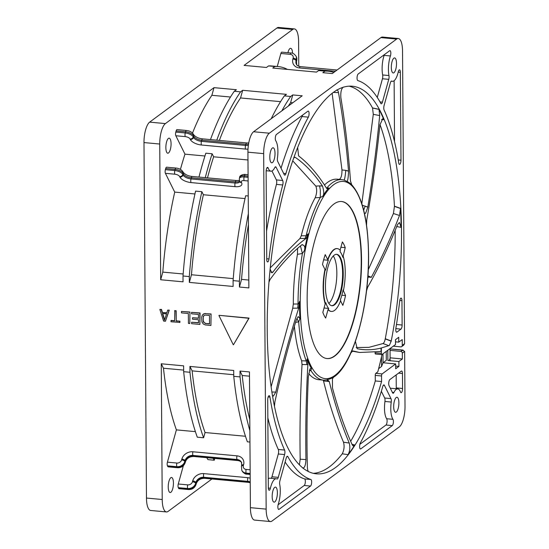 <?xml version="1.0" encoding="UTF-8"?>
<svg xmlns="http://www.w3.org/2000/svg" width="549" height="549" viewBox="0 0 549 549"><rect width="100%" height="100%" fill="white"/><g stroke="black" fill="none" stroke-linecap="round" stroke-linejoin="round"><path stroke-width="0.82" d="M313.301 473.32A194.634 64.967 95.3 0 0 342.267 453.81C344.154 449.94 344.566 446.076 343.502 442.213C335.933 424.418 329.276 404.009 323.519 380.972L323.203 380.107M342.267 453.81L348.032 454.641C349.898 451.271 350.31 447.401 349.26 443.05L343.502 442.213M375.674 353.961A1.674 0.563 -84.7 0 1 375.509 354.016A1.674 0.563 -84.7 0 1 375.084 352.774L375.084 352.63M382.015 354.517A194.634 64.967 -84.7 0 1 377.787 371.893L375.811 373.354L382.111 373.938L395.651 363.925L395.685 368.77L398.924 366.375L398.89 361.53L387.862 360.508A1.674 0.453 -0.4 0 0 390.016 360.226L390.113 358.456A1.674 0.453 -0.4 0 1 390.01 358.614L390.016 360.226M350.674 441.3A194.634 64.967 95.3 0 0 375.283 380.951L375.241 375.399A1.674 0.563 -84.7 0 1 375.811 373.354M271.131 386.716L292.72 308.222L293.324 304.029A100.673 33.606 -84.7 0 1 297.448 254.331L297.579 248.409M299.418 464.818L300.179 459.204C299.644 428.323 300.262 396.749 302.032 364.488L301.634 360.782A100.673 33.606 -84.7 0 1 294.374 326.298M302.032 364.488L306.918 364.618L306.246 360.933C306.706 361.029 306.994 360.357 307.104 358.922A100 33.379 95.3 0 0 311.441 368.612L310.933 370.596A100.673 33.606 -84.7 0 0 323.505 380.134L318.777 379.695A100.673 33.606 -84.7 0 1 308.696 373.594M356.164 347.551L368.955 347.339L382.982 343.557C383.936 343.063 384.684 341.512 385.24 338.911L385.274 338.726A194.634 64.967 95.3 0 0 395.17 230.395M368.276 269.758L393.434 213.513L394.443 206.191A194.634 64.967 95.3 0 0 379.99 124.548M361.839 203.658L373.286 114.322L372.545 107.933A194.634 64.967 95.3 0 0 349.095 86.166M338.905 179.468C340.984 178.789 342.013 175.618 341.979 169.957L332.131 93.282M324.466 184.992A100.673 33.606 -84.7 0 1 337.312 179.207L342.041 179.647A100.673 33.606 -84.7 0 0 326.628 188.204L326.497 188.197M270.259 267.83L299.939 238.486L301.264 235.782A100.673 33.606 -84.7 0 1 315.16 197.798C316.931 193.406 317.15 189.515 315.819 186.125L292.706 160.809M328.865 303.467A25.501 8.516 95.3 0 0 336.523 280.237A25.501 8.516 95.3 0 0 333.257 255.992M323.519 380.972L329.263 381.486L327.259 379.544L326.854 379.949L327.259 379.544A100 33.379 95.3 0 0 333.483 377.149L332.419 378.837L332.488 388.026C338.191 409.307 344.793 428.295 352.307 444.999L353.268 446.014L354.688 445.081A194.634 64.967 -84.7 0 1 348.032 454.641M352.053 444.422L354.688 445.081A194.634 64.967 -84.7 0 0 354.743 444.992L351.991 444.285M375.283 380.951L381.582 381.534A194.634 64.967 -84.7 0 1 316.423 473.835A194.634 64.967 -84.7 0 1 269.655 274.054A194.634 64.967 -84.7 0 1 352.266 86.227A194.634 64.967 -84.7 0 1 391.245 341.025L385.274 338.726M396.742 226.565L401.12 227.361A194.634 64.967 -84.7 0 0 400.516 208.496A194.634 64.967 -84.7 0 0 400.509 208.346L394.443 206.191M381.548 119.407L383.888 119.723A194.634 64.967 -84.7 0 0 379.016 109.381L379.675 115.578C376.689 146.796 372.737 177.313 367.816 207.124L362.326 205.223M372.545 107.933L378.975 109.299A194.634 64.967 -84.7 0 1 379.016 109.381L372.593 108.029M391.245 341.025L389.31 345.493L381.033 348.066L389.31 345.493M381.349 348.093L381.383 353.357A1.674 0.563 -84.7 0 0 381.809 354.599L375.509 354.016M395.493 341.835L398.752 342.137L398.718 337.292L395.479 339.687L395.513 344.532L381.974 354.544A1.674 0.563 -84.7 0 1 381.809 354.599M398.752 342.137L402.225 339.57L402.266 345.39A1.674 1.517 53.5 0 1 400.701 346.858L393.297 346.172M402.266 345.39L404.579 343.674L402.534 50.947A16.779 5.6 -84.7 0 0 398.293 38.519A16.779 5.6 -84.7 0 0 396.639 39.068L269.346 133.201A16.779 5.6 -84.7 0 0 263.671 153.638L266.155 509.122A16.779 5.6 -84.7 0 0 270.396 521.55A16.779 5.6 -84.7 0 0 272.057 521.001L399.343 426.868A16.779 5.6 -84.7 0 0 405.018 406.432L404.634 351.429L402.472 350.097L390.044 348.951M390.051 350.392L400.736 351.381A1.674 1.517 53.5 0 1 402.321 353.144L402.362 358.964L398.89 361.53M381.582 381.534L381.541 375.983A1.674 0.563 -84.7 0 1 382.111 373.938M277.382 492.7A7.549 2.519 95.3 0 0 275.474 487.107A7.549 2.519 95.3 0 0 272.174 496.55A7.549 2.519 95.3 0 0 274.081 502.143A7.549 2.519 95.3 0 0 277.382 492.7M275.015 153.377A7.549 2.519 95.3 0 0 273.107 147.784A7.549 2.519 95.3 0 0 269.806 157.227A7.549 2.519 95.3 0 0 271.714 162.82A7.549 2.519 95.3 0 0 275.015 153.377M396.515 63.519A7.549 2.519 95.3 0 0 394.607 57.926A7.549 2.519 95.3 0 0 391.313 67.369A7.549 2.519 95.3 0 0 393.221 72.962A7.549 2.519 95.3 0 0 396.515 63.519M398.89 402.842A7.549 2.519 95.3 0 0 396.975 397.25A7.549 2.519 95.3 0 0 393.681 406.692A7.549 2.519 95.3 0 0 395.589 412.285A7.549 2.519 95.3 0 0 398.89 402.842M384.094 105.504A3.356 1.119 95.3 0 0 383.772 108.036A3.356 1.119 95.3 0 0 384.101 110.02A201.346 67.211 -84.7 0 1 398.746 162.998A3.356 1.119 95.3 0 0 399.507 164.384A3.356 1.119 95.3 0 0 400.976 160.191L400.358 72.303A3.356 1.119 95.3 0 0 399.514 69.819A3.356 1.119 95.3 0 0 398.279 71.816A15.942 5.318 -84.7 0 1 392.446 81.314A15.942 5.318 -84.7 0 1 391.718 81.087A3.356 1.119 95.3 0 0 391.567 81.046A3.356 1.119 95.3 0 0 390.421 82.707L384.094 105.504M358.181 74.005A3.356 1.119 95.3 0 0 357.042 78.095A3.356 1.119 95.3 0 0 357.811 80.559A201.346 67.211 -84.7 0 1 380.814 103.404A3.356 1.119 95.3 0 0 381.281 103.802A3.356 1.119 95.3 0 0 382.427 102.141L388.754 79.344A3.356 1.119 95.3 0 0 389.076 76.812A3.356 1.119 95.3 0 0 388.96 75.542A15.942 5.318 -84.7 0 1 388.418 69.51A15.942 5.318 -84.7 0 1 390.408 55.964A3.356 1.119 95.3 0 0 390.826 53.109A3.356 1.119 95.3 0 0 389.982 50.625A3.356 1.119 95.3 0 0 389.646 50.734L358.181 74.005M277.712 161.468L284.286 174.719A3.356 1.119 95.3 0 0 284.78 175.172A3.356 1.119 95.3 0 0 285.899 173.601A201.346 67.211 -84.7 0 1 308.353 117.136A3.356 1.119 95.3 0 0 309.08 113.568A3.356 1.119 95.3 0 0 308.229 111.083A3.356 1.119 95.3 0 0 307.9 111.193L276.428 134.464A3.356 1.119 95.3 0 0 275.296 138.547A3.356 1.119 95.3 0 0 275.749 140.757A15.942 5.318 -84.7 0 1 277.904 151.236A15.942 5.318 -84.7 0 1 277.451 158.009A3.356 1.119 95.3 0 0 277.355 159.43A3.356 1.119 95.3 0 0 277.712 161.468M266.739 259.457A3.356 1.119 95.3 0 0 267.589 261.942A3.356 1.119 95.3 0 0 268.983 258.956A201.346 67.211 -84.7 0 1 282.742 184.972A3.356 1.119 95.3 0 0 283.037 182.536A3.356 1.119 95.3 0 0 282.687 180.497L276.106 167.246A3.356 1.119 95.3 0 0 275.612 166.793A3.356 1.119 95.3 0 0 274.802 167.555A15.942 5.318 -84.7 0 1 270.945 171.171A15.942 5.318 -84.7 0 1 268.173 168.035A3.356 1.119 95.3 0 0 267.589 167.376A3.356 1.119 95.3 0 0 266.128 171.576L266.739 259.457M284.924 452.026A3.356 1.119 95.3 0 0 284.595 450.05A201.346 67.211 -84.7 0 1 269.95 397.071A3.356 1.119 95.3 0 0 269.188 395.678A3.356 1.119 95.3 0 0 267.72 399.878L268.331 487.766A3.356 1.119 95.3 0 0 269.182 490.25A3.356 1.119 95.3 0 0 270.41 488.246A15.942 5.318 -84.7 0 1 276.243 478.755A15.942 5.318 -84.7 0 1 276.971 478.975A3.356 1.119 95.3 0 0 277.128 479.023A3.356 1.119 95.3 0 0 278.268 477.362L284.595 454.565A3.356 1.119 95.3 0 0 284.924 452.026M285.123 462.032A201.346 67.211 95.3 0 0 304.585 478.92L310.885 479.503A3.356 1.119 95.3 0 1 311.647 481.974A3.356 1.119 95.3 0 1 310.514 486.064L279.043 509.335A3.356 1.119 95.3 0 1 278.714 509.445A3.356 1.119 95.3 0 1 277.863 506.96A3.356 1.119 95.3 0 1 278.281 504.106A15.942 5.318 -84.7 0 0 280.278 490.559A15.942 5.318 -84.7 0 0 279.729 484.527A3.356 1.119 95.3 0 1 279.613 483.257A3.356 1.119 95.3 0 1 279.935 480.725L286.269 457.928A3.356 1.119 95.3 0 1 287.408 456.26A3.356 1.119 95.3 0 1 287.875 456.658L286.88 456.569M310.885 479.503A201.346 67.211 -84.7 0 1 287.875 456.658M402.465 373.505A3.356 1.119 95.3 0 0 401.614 371.014A3.356 1.119 95.3 0 0 401.285 371.124L389.838 379.592A3.356 1.119 95.3 0 0 388.706 383.676A3.356 1.119 95.3 0 0 389.056 385.714L392.59 392.823A3.356 1.119 95.3 0 0 393.084 393.269A3.356 1.119 95.3 0 0 393.894 392.508A15.942 5.318 -84.7 0 1 397.751 388.898A15.942 5.318 -84.7 0 1 400.516 392.027A3.356 1.119 95.3 0 0 401.099 392.693A3.356 1.119 95.3 0 0 402.568 388.493L402.465 373.505L398.56 373.142M384.403 385.35A3.356 1.119 95.3 0 0 383.909 384.897A3.356 1.119 95.3 0 0 382.79 386.469A201.346 67.211 -84.7 0 1 360.336 442.933A3.356 1.119 95.3 0 0 359.616 446.502A3.356 1.119 95.3 0 0 360.467 448.986A3.356 1.119 95.3 0 0 360.796 448.876L392.267 425.605A3.356 1.119 95.3 0 0 393.4 421.515A3.356 1.119 95.3 0 0 392.947 419.312A15.942 5.318 -84.7 0 1 390.785 408.833A15.942 5.318 -84.7 0 1 391.245 402.06A3.356 1.119 95.3 0 0 391.341 400.633A3.356 1.119 95.3 0 0 390.984 398.601L384.403 385.35L383.339 385.254M395.904 328.055A3.356 1.119 95.3 0 0 395.774 329.723A3.356 1.119 95.3 0 0 396.618 332.207A3.356 1.119 95.3 0 0 396.954 332.097L400.99 329.119A3.356 1.119 95.3 0 0 402.122 325.029L401.95 300.605A3.356 1.119 95.3 0 0 401.106 298.121A3.356 1.119 95.3 0 0 399.706 301.106A201.346 67.211 -84.7 0 1 395.904 328.055M385.24 338.911L391.211 341.204M382.982 343.557L388.685 345.582M355.429 341.382L357.166 348.69M357.358 348.752C365.106 350.317 372.997 350.084 381.033 348.066L381.054 351.484L359.684 352.479L352.787 350.921L350.935 352.863M292.72 308.222L297.73 308.133L298.052 303.995C298.498 304.064 298.999 303.192 299.548 301.374A100 33.379 95.3 0 0 299.548 305.505A100 33.379 95.3 0 0 299.974 318.612L298.69 321.872L296.844 318.571M333.264 92.431L338.493 92.609C342.892 117.328 346.234 143.474 348.519 171.048L345.74 170.341L345.664 171.562C345.143 176.84 344.607 179.653 344.058 180.017L346.344 181.17A100 33.379 95.3 0 1 351.964 185.054L351.607 184.615M344.477 180.113L342.041 179.647M315.16 197.798L320.307 197.482L322.75 196.268A100 33.379 95.3 0 1 328.83 187.888L326.559 188.293M297.448 254.331L302.396 253.501L304.441 250.55A100 33.379 95.3 0 1 308.133 233.833L306.095 235.775L301.264 235.782M307.152 300.145A78.857 26.325 95.3 0 0 327.087 358.559A78.857 26.325 95.3 0 0 361.537 259.924A78.857 26.325 95.3 0 0 341.608 201.51A78.857 26.325 95.3 0 0 307.152 300.145M341.451 201.497A78.857 26.325 -84.7 0 1 361.228 259.897A78.857 26.325 -84.7 0 1 326.93 358.545M337.093 248.615A31.547 10.527 95.3 0 0 336.935 248.594A31.547 10.527 95.3 0 0 327.684 259.56L325.234 254.626A41.278 13.78 95.3 0 0 322.503 264.453L324.953 269.387A31.547 10.527 95.3 0 0 325.193 303.872L322.839 312.36A41.278 13.78 95.3 0 0 325.674 318.07L328.034 309.581A31.547 10.527 95.3 0 0 331.129 311.413A31.547 10.527 95.3 0 0 331.287 311.427M340.565 300.825L342.83 305.381A41.278 13.78 95.3 0 0 345.554 295.554L343.084 289.968A30.202 10.081 -84.7 0 1 340.353 299.795L340.696 300.481A31.547 10.527 -84.7 0 1 331.445 311.441A31.547 10.527 -84.7 0 1 328.35 309.609L328.673 308.435L324.047 308.003M328.673 308.435A30.202 10.081 -84.7 0 1 325.838 302.719L325.509 303.899A31.547 10.527 -84.7 0 1 323.471 288.081A31.547 10.527 -84.7 0 1 325.269 269.415L325.612 270.101A30.202 10.081 -84.7 0 1 328.336 260.274L328 259.588A31.547 10.527 -84.7 0 1 337.251 248.622A31.547 10.527 -84.7 0 1 340.346 250.461L340.016 251.634A30.202 10.081 -84.7 0 1 342.857 257.344L345.225 247.654A41.278 13.78 95.3 0 0 342.384 241.937L340.099 250.179M345.225 247.654L340.908 247.256M343.18 256.17A31.547 10.527 -84.7 0 1 345.225 271.988A31.547 10.527 -84.7 0 1 343.42 290.654M341.835 295.211L345.554 295.554M323.636 259.835L328.336 260.274M343.242 273.45A25.803 8.612 95.3 0 0 336.722 254.338A25.803 8.612 95.3 0 0 325.447 286.612A25.803 8.612 95.3 0 0 331.973 305.731A25.803 8.612 95.3 0 0 343.242 273.45M336.407 254.324A25.803 8.612 -84.7 0 1 342.617 273.395A25.803 8.612 -84.7 0 1 333.888 304.825A25.803 8.612 -84.7 0 1 331.658 305.683M274.466 406.178L274.905 401.827C281.266 372.915 288.376 345.712 296.22 320.218L298.224 316.547L299.974 318.612M299.548 301.374L298.738 308.051C290.222 334.403 282.577 362.415 275.797 392.089L273.381 396.09L272.455 395.376M275.797 392.089L271.92 392.027M297.73 308.133L298.738 308.051M300.461 245.945L302.396 253.501A100.673 33.606 -84.7 0 0 298.052 303.995L293.324 304.029M304.441 250.55C305.361 246.94 304.489 245.032 301.833 244.827L301.785 244.861C291.162 253.391 280.608 264.92 270.108 279.441L268.962 282.131M302.382 244.552L301.833 244.827M308.133 233.833L306.109 238.438C294.882 246.522 283.806 257.756 272.88 272.146L271.81 272.846L270.122 269.195M272.88 272.146L270.87 272.119M299.939 238.486L306.109 238.438M305.072 238.444L306.095 235.775A100.673 33.606 -84.7 0 1 320.307 197.482L320.328 190.187L319.58 185.871L315.819 186.125M294.14 157.405L295.218 157.323C304.942 163.979 314.014 173.518 322.441 185.946L319.58 185.871M293.763 157.776L295.218 157.323M322.441 185.946L322.476 186.001C324.047 191.272 324.136 194.689 322.75 196.268M328.83 187.888L327.197 188.801L326.545 188.266C317.844 174.301 308.524 163.506 298.581 155.889L297.661 147.407M345.74 170.341L341.979 169.957M336.462 90.098C337.374 89.652 338.047 90.489 338.493 92.609M348.519 171.048L348.526 171.158C348.272 179.022 347.544 182.357 346.344 181.17M343.331 87.085C341.32 88.636 340.497 92.177 340.867 97.701C345.177 123.765 348.382 151.538 350.488 181.026L351.71 184.759M363.671 210.123L365.209 206.122L367.816 207.124M373.286 114.322L379.675 115.578M364.371 213.081L365.593 213.328L367.796 207.248M366.56 225.22L366.732 220.094C372.195 188.89 376.6 157.131 379.956 124.815L382.811 118.57L383.888 119.723M393.434 213.513L399.5 215.489C390.531 238.595 381.136 259.203 371.302 277.307L367.926 275.831M367.871 277.224L368.949 276.195M394.45 206.376L400.516 208.503L399.5 215.489M371.302 277.307L367.857 277.094L367.94 277.753M366.512 290.956L367.672 287.202C378.144 268.873 388.109 247.99 397.558 224.548L399.473 222.489L401.12 227.361M295.568 322.345L298.69 321.872A100.673 33.606 -84.7 0 0 306.246 360.933L301.634 360.782M307.104 358.922L307.879 364.55L306.918 364.618M308.799 471.838C307.968 471.365 307.488 469.82 307.371 467.206C306.617 437.443 306.946 407.289 308.346 376.758L310.061 368.736L311.441 368.612M302.554 467.94C304.469 468.393 305.601 465.607 305.958 459.582C305.422 428.515 306.061 396.838 307.879 364.55M305.958 459.582L300.179 459.204M309.375 370.623L310.933 370.596L309.595 369.944M328.336 381.466L326.854 379.949M349.26 443.05C341.643 425.125 334.979 404.599 329.263 381.486M378.632 368.647L381.569 366.471L383.051 362.759L395.651 363.925M382.989 353.796L383.051 362.759L386.29 360.364L386.228 351.401M395.664 366.073L398.924 366.375M404.579 343.674L403.789 345.04L401.69 346.591M398.293 38.519L382.543 37.064A16.779 5.6 95.3 0 0 380.889 37.613L332.289 73.552L322.839 72.681L324.926 71.13L318.626 70.553L316.54 72.097L272.757 68.049L274.843 66.504L268.55 65.921L266.457 67.465L244.092 65.4L292.692 29.454A16.779 5.6 -84.7 0 1 294.353 28.905A16.779 5.6 -84.7 0 1 298.594 41.333L298.766 66.251M294.353 28.905L278.604 27.45A16.779 5.6 95.3 0 0 276.943 27.999L149.657 122.132A16.779 5.6 95.3 0 0 143.982 142.568L146.466 498.053A16.779 5.6 95.3 0 0 150.707 510.481L166.457 511.936A16.779 5.6 -84.7 0 1 162.216 499.508L161.262 363.781L183.627 365.847L183.668 371.687L189.968 372.27L189.927 366.43L233.709 370.479L233.75 376.319L240.05 376.902L240.009 371.062L249.459 371.934L250.406 507.667A16.779 5.6 95.3 0 0 254.647 520.095L270.396 521.55M280.868 53.479L290.318 54.358A2.683 0.899 -84.7 0 1 291.231 53.027L281.781 52.155A2.683 0.899 95.3 0 0 280.868 53.479L277.259 66.491M292.562 53.287A7.549 2.519 95.3 0 0 290.668 48.312A7.549 2.519 95.3 0 0 287.923 52.718M302.197 95.8L253.597 131.746A16.779 5.6 95.3 0 0 247.928 152.183L248.875 287.909L239.426 287.038L239.385 281.198L233.085 280.614L233.126 286.454L189.343 282.406L189.302 276.572L183.002 275.989L183.043 281.822L160.679 279.757L159.732 144.03A16.779 5.6 -84.7 0 1 165.407 123.594L214.007 87.648L236.372 89.713L234.279 91.264L240.579 91.848L242.672 90.297L286.454 94.346L284.361 95.89L290.661 96.473L292.747 94.929L302.197 95.8M274.843 66.504A207.385 69.229 -84.7 0 1 278.158 66.573A207.385 69.229 -84.7 0 1 287.456 69.407M324.926 71.13A207.385 69.229 -84.7 0 1 328.24 71.198L321.94 70.622A207.385 69.229 95.3 0 0 318.626 70.553M328.24 71.198A207.385 69.229 -84.7 0 1 333.819 72.42M278.158 66.573L271.858 65.99A207.385 69.229 95.3 0 0 268.55 65.921M233.531 344.628L249.081 318.097L219.161 315.332L248.855 318.269L233.531 344.628M211.077 313.973L210.919 325.461L205.408 324.946L203.336 324.034L201.943 321.982L201.682 317.15L202.355 315.044L204.413 313.603L211.077 313.973L210.919 325.461M192.507 317.741L198.477 318.296L198.45 314.447L191.56 313.808L191.553 312.36L199.815 313.129L199.898 324.438L191.628 323.677L191.622 322.229L198.512 322.867L198.484 319.738L192.514 319.189L192.507 317.741L198.477 318.104M191.622 322.229L198.505 322.675M191.553 312.36L200.049 312.957L199.898 324.438M189.947 312.024L189.789 323.505L188.41 323.375L188.341 313.513L181.451 312.875L181.445 311.427L189.947 312.024L189.789 323.505M170.952 320.561L174.623 320.897L174.788 310.624L176.16 310.748L176.236 320.856L179.907 321.192L179.914 322.4L170.959 321.762L171.178 320.39L174.623 320.705M169.044 310.281L165.448 321.254L169.27 310.11L167.665 310.158L169.27 310.11M165.448 321.254L163.609 321.083L159.855 309.43L161.234 309.561L162.175 312.532L166.827 312.772M162.401 312.36L161.468 309.389L159.855 309.43M189.302 276.572A207.385 69.229 -84.7 0 1 201.874 191.69L203.391 194.737A201.346 67.211 95.3 0 0 191.464 274.754L189.343 282.406M233.236 278.618L191.464 274.754M203.391 194.737L245.019 198.587M233.085 280.614A207.385 69.229 95.3 0 1 245.657 195.739L248.23 195.979M183.002 275.989A207.385 69.229 95.3 0 1 195.574 191.114L201.874 191.69M165.407 173.326L174.857 174.198A4.028 1.805 15.5 0 1 179.64 176.565L179.887 177.066A2.683 2.223 -26.4 0 0 183.05 174.987L183.119 173.326A6.712 3.006 -164.5 0 0 175.152 169.387A2.683 0.899 -84.7 0 1 176.064 168.056L166.615 167.184A2.683 0.899 95.3 0 0 165.702 168.509L165.379 169.668A2.683 0.899 95.3 0 0 165.125 171.693A2.683 0.899 95.3 0 0 165.407 173.326L174.726 192.088L194.943 193.962M174.726 192.088A201.346 67.211 95.3 0 0 162.806 272.105L160.679 279.757M214.007 87.648L211.88 95.3A201.346 67.211 95.3 0 0 192.514 133.064M175.838 135.747L185.287 136.626A2.683 0.899 -84.7 0 1 184.999 134.999A2.683 0.899 -84.7 0 1 185.26 132.968L185.583 131.808A2.683 0.899 -84.7 0 1 186.495 130.484L177.046 129.605A2.683 0.899 95.3 0 0 176.133 130.937L175.81 132.096A2.683 0.899 95.3 0 0 175.556 134.121A2.683 0.899 95.3 0 0 175.838 135.747L184.972 154.152A201.346 67.211 95.3 0 0 180.415 169.394M171.068 143.763A7.549 2.519 95.3 0 0 169.161 138.17A7.549 2.519 95.3 0 0 165.86 147.612A7.549 2.519 95.3 0 0 167.774 153.205A7.549 2.519 95.3 0 0 171.068 143.763M183.16 273.985L162.806 272.105M211.88 95.3L230.491 97.022M234.279 91.264A207.385 69.229 95.3 0 0 210.473 139.59M248.821 280.059L241.546 279.386L239.426 287.038M248.429 224.706A201.346 67.211 95.3 0 0 241.546 279.386M239.385 281.198A207.385 69.229 -84.7 0 1 248.354 213.588M184.972 154.152L204.942 155.998M198.964 177.066A207.385 69.229 95.3 0 1 205.827 153.185L212.127 153.761L213.636 156.801L247.976 159.979M213.636 156.801A201.346 67.211 95.3 0 0 207.501 177.855M205.264 177.65A207.385 69.229 -84.7 0 1 212.127 153.761M292.747 94.929L290.627 102.581L292.768 102.78M290.627 102.581A201.346 67.211 95.3 0 0 288.328 106.06M281.877 110.836A207.385 69.229 -84.7 0 1 290.661 96.473M284.361 95.89A207.385 69.229 95.3 0 0 271.254 118.687M242.672 90.297L240.544 97.955L280.566 101.654M240.544 97.955A201.346 67.211 95.3 0 0 219.353 140.414M216.773 140.173A207.385 69.229 -84.7 0 1 240.579 91.848M211.928 478.989L168.111 511.387A16.779 5.6 -84.7 0 1 166.457 511.936M183.352 465.696L178.267 484.005A2.683 0.899 95.3 0 0 178.013 486.03A2.683 0.899 95.3 0 0 178.295 487.663L178.631 488.329A2.683 0.899 95.3 0 0 179.022 488.692L188.472 489.564A2.683 0.899 -84.7 0 1 188.074 489.207A6.712 5.565 -26.4 0 0 195.979 484.005A2.683 1.201 15.5 0 1 196.048 484.493C194.751 487.924 192.225 489.619 188.472 489.564M161.262 363.781L163.472 368.228A201.346 67.211 95.3 0 0 176.387 429.881L167.424 462.162A2.683 0.899 95.3 0 0 167.164 464.193A2.683 0.899 95.3 0 0 167.452 465.82L167.781 466.492A2.683 0.899 95.3 0 0 168.179 466.856L177.629 467.727A2.683 0.899 -84.7 0 1 177.231 467.364L176.902 466.691A2.683 0.899 -84.7 0 1 176.613 465.065A2.683 0.899 -84.7 0 1 176.874 463.04L167.424 462.162M173.436 483.086A7.549 2.519 95.3 0 0 171.528 477.493A7.549 2.519 95.3 0 0 168.234 486.936A7.549 2.519 95.3 0 0 170.142 492.528A7.549 2.519 95.3 0 0 173.436 483.086M163.472 368.228L183.661 370.095M183.668 371.687A207.385 69.229 95.3 0 0 197.297 437.189L203.597 437.773A207.385 69.229 -84.7 0 1 189.968 372.27M195.389 431.638L176.387 429.881M245.472 436.263L205.052 432.53L203.597 437.773M249.946 442.055L247.379 441.821A207.385 69.229 95.3 0 1 233.75 376.319M214.769 458.415L214.268 460.22L207.968 459.637A207.385 69.229 95.3 0 1 206.753 457.674M214.268 460.22A207.385 69.229 -84.7 0 1 213.053 458.257M240.009 371.062L242.219 375.509L249.486 376.182M242.219 375.509A201.346 67.211 95.3 0 0 249.788 419.498M249.87 430.622A207.385 69.229 -84.7 0 1 240.05 376.902M189.927 366.43L192.136 370.877L233.737 374.727M192.136 370.877A201.346 67.211 95.3 0 0 205.052 432.53M390.044 348.876L403.083 350.084L400.736 351.381M390.106 357.824L402.362 358.964M233.298 344.799L218.927 315.497M203.267 314.165L204.413 313.603M204.18 313.774L205.559 313.465M205.333 313.637L210.843 314.145M205.401 323.505L209.533 323.889L209.471 315.462L205.34 315.085L204.42 315.236L203.281 316.334L203.322 321.872L205.401 323.505L209.533 323.697M205.628 323.334L204.015 322.462L203.315 320.712L203.295 317.102L203.933 315.538M181.445 311.427L189.714 312.196M174.555 310.789L176.16 310.748M175.934 310.919L176.236 320.856M176.003 321.028L179.907 321.192M179.674 321.364L179.688 322.572M162.175 312.532L166.766 312.957L167.665 310.158M162.408 313.52L164.522 320.204L166.539 313.898L162.408 313.52M164.666 319.758L162.703 313.541M381.569 366.471L381.5 356.781M394.546 141.669L394.12 80.717M384.3 54.687A3.356 1.119 -84.7 0 1 384.108 55.38A15.942 5.318 95.3 0 0 382.118 68.927A15.942 5.318 95.3 0 0 382.66 74.959A3.356 1.119 -84.7 0 1 382.777 76.229A3.356 1.119 -84.7 0 1 382.454 78.761L377.266 97.454M302.547 115.146A3.356 1.119 -84.7 0 1 302.053 116.553A201.346 67.211 95.3 0 0 281.047 168.186M271.954 170.986L276.387 179.914A3.356 1.119 -84.7 0 1 276.737 181.952A3.356 1.119 -84.7 0 1 276.442 184.389A201.346 67.211 95.3 0 0 266.539 231.095M267.843 417.81A201.346 67.211 95.3 0 0 278.295 449.466A3.356 1.119 -84.7 0 1 278.624 451.45A3.356 1.119 -84.7 0 1 278.302 453.982L271.968 476.779A3.356 1.119 -84.7 0 1 271.213 478.289M276.243 478.755L269.943 478.172A15.942 5.318 95.3 0 0 268.269 478.769M278.096 504.799L304.215 485.481A3.356 1.119 -84.7 0 0 305.347 481.391A3.356 1.119 -84.7 0 0 304.585 478.92M396.234 388.754A3.356 1.119 -84.7 0 0 396.268 387.91L396.179 374.905M397.751 388.898L391.451 388.315A15.942 5.318 95.3 0 0 390.442 388.5M381.349 391.3L384.684 398.018A3.356 1.119 -84.7 0 1 385.041 400.056A3.356 1.119 -84.7 0 1 384.945 401.477A15.942 5.318 95.3 0 0 384.485 408.25A15.942 5.318 95.3 0 0 386.647 418.729A3.356 1.119 -84.7 0 1 387.1 420.932A3.356 1.119 -84.7 0 1 385.968 425.022L359.842 444.34M404.634 351.429L402.321 353.144M368.482 254.791A98.992 33.043 -84.7 0 1 335.014 375.365A98.992 33.043 -84.7 0 1 300.207 305.278A98.992 33.043 -84.7 0 1 333.682 184.697A98.992 33.043 -84.7 0 1 368.482 254.791M368.894 276.257L371.268 277.382M345.74 170.444L348.526 171.158M319.593 185.919L322.476 186.001M381.541 375.983L375.241 375.399M375.084 352.774L381.383 353.357M387.862 360.508L387.793 350.241M292.692 29.454L276.943 27.999M290.318 54.358A4.028 3.342 153.6 0 1 293.139 58.173L292.892 59.038A9.395 7.789 -26.4 0 0 299.466 67.946L335.377 71.267M292.892 59.038A2.683 1.201 15.5 0 1 296.083 60.616L296.323 59.752L296.659 60.424A6.712 5.565 -26.4 0 0 296.371 56.856L296.035 56.183A6.712 5.565 153.6 0 1 296.323 59.752A2.683 1.201 -164.5 0 0 293.139 58.173M296.721 60.905A2.683 1.201 -164.5 0 0 296.659 60.424L296.419 61.289A2.683 1.201 15.5 0 1 296.481 61.776L296.371 56.856M296.542 64.494A6.712 5.565 153.6 0 1 296.419 61.289L296.083 60.616A6.712 5.565 -26.4 0 0 296.371 64.185C296.885 65.441 298.224 66.257 300.385 66.621A2.683 0.899 95.3 0 0 299.466 67.946M396.639 39.068L380.889 37.613M253.597 131.746L269.346 133.201M149.657 122.132L165.407 123.594M263.671 153.638L247.928 152.183M250.406 507.667L266.155 509.122M146.466 498.053L162.216 499.508M159.732 144.03L143.982 142.568M179.887 177.066A9.395 4.214 -164.5 0 0 191.045 182.584L235.137 186.667A9.395 4.214 -164.5 0 0 241.622 182.776L241.375 182.268A4.028 1.805 15.5 0 1 244.154 180.607L248.127 180.971M174.857 174.198A2.683 0.899 -84.7 0 1 174.575 172.571A2.683 0.899 -84.7 0 1 174.829 170.54A6.712 3.006 15.5 0 1 182.796 174.486A2.683 2.223 153.6 0 1 179.64 176.565M165.379 169.668L174.829 170.54L175.152 169.387L165.702 168.509M241.375 182.268A2.683 2.223 153.6 0 1 239.611 181.149L239.33 178.514A6.712 3.006 15.5 0 1 244.127 176.95A2.683 0.899 95.3 0 0 243.866 178.974A2.683 0.899 95.3 0 0 244.154 180.607M248.093 176.126L244.449 175.79A6.712 3.006 -164.5 0 0 239.652 177.354C239.412 175.241 244.168 174.054 245.362 174.465A2.683 0.899 95.3 0 0 244.449 175.79L244.127 176.95L248.1 177.313M235.137 186.667A2.683 0.899 -84.7 0 1 234.855 185.034A2.683 0.899 -84.7 0 1 235.116 183.009L235.439 181.849A6.712 3.006 15.5 0 0 239.604 181.143L239.858 181.657A2.683 2.223 -26.4 0 0 241.622 182.776M176.064 168.056C179.269 168.399 181.582 169.675 183.002 171.899A2.683 2.223 153.6 0 1 183.119 173.326L183.05 174.987A6.712 3.006 -164.5 0 0 191.018 178.933L235.116 183.009A6.712 3.006 -164.5 0 0 239.844 181.63M192.253 176.442L236.351 180.525A2.683 0.899 -84.7 0 0 235.439 181.849L191.34 177.773A6.712 3.006 15.5 0 1 183.373 173.834A2.683 2.223 -26.4 0 0 183.256 172.407C185.48 174.767 188.479 176.119 192.253 176.442A2.683 0.899 95.3 0 0 191.34 177.773L191.018 178.933A2.683 0.899 95.3 0 0 190.757 180.957A2.683 0.899 95.3 0 0 191.045 182.584M185.287 136.626A4.028 1.805 15.5 0 1 190.071 138.986L190.318 139.494A9.395 4.214 -164.5 0 0 201.476 145.011L245.568 149.088A9.395 4.214 -164.5 0 0 248.004 149.129M175.81 132.096L185.26 132.968A6.712 3.006 15.5 0 1 193.227 136.907A2.683 2.223 153.6 0 1 190.071 138.986M186.495 130.484C189.693 130.82 192.006 132.103 193.433 134.327A2.683 2.223 153.6 0 1 193.55 135.754A6.712 3.006 -164.5 0 0 185.583 131.808L176.133 130.937M190.318 139.494A2.683 2.223 -26.4 0 0 193.481 137.415L193.227 136.907L193.55 135.754L193.797 136.255A2.683 2.223 -26.4 0 0 193.687 134.828L193.433 134.327M193.687 134.828C195.911 137.195 198.91 138.547 202.684 138.87A2.683 0.899 95.3 0 0 201.771 140.201A6.712 3.006 15.5 0 1 193.797 136.255L193.481 137.415A6.712 3.006 -164.5 0 0 201.449 141.354L245.547 145.437A6.712 3.006 -164.5 0 0 248.374 145.3M248.539 144.174A6.712 3.006 15.5 0 1 245.863 144.277L201.771 140.201L201.449 141.354A2.683 0.899 95.3 0 0 201.188 143.385A2.683 0.899 95.3 0 0 201.476 145.011M245.568 149.088A2.683 0.899 -84.7 0 1 245.286 147.461A2.683 0.899 -84.7 0 1 245.547 145.437L245.863 144.277A2.683 0.899 -84.7 0 1 246.782 142.946L202.684 138.87M178.631 488.329L188.074 489.207L187.744 488.535L178.295 487.663M192.699 480.89A9.395 7.789 -26.4 0 1 203.768 473.615A2.683 0.899 95.3 0 0 203.507 475.64A2.683 0.899 95.3 0 0 203.796 477.273A6.712 5.565 -26.4 0 0 195.89 482.468A2.683 1.201 -164.5 0 0 192.699 480.89L192.459 481.761A2.683 1.201 15.5 0 1 195.65 483.333L195.89 482.468L196.219 483.141A6.712 5.565 153.6 0 1 204.125 477.946A2.683 0.899 95.3 0 0 204.523 478.303C200.392 478.371 197.647 480.149 196.288 483.628A2.683 1.201 -164.5 0 0 196.219 483.141L195.979 484.005L195.65 483.333A6.712 5.565 153.6 0 1 187.744 488.535A2.683 0.899 -84.7 0 1 187.456 486.908A2.683 0.899 -84.7 0 1 187.717 484.877L178.267 484.005M176.874 463.04A4.028 3.342 153.6 0 0 181.616 459.918L181.856 459.053A9.395 7.789 -26.4 0 1 192.925 451.772L237.017 455.848A9.395 7.789 -26.4 0 1 243.591 464.763L243.351 465.627A4.028 3.342 153.6 0 0 246.172 469.443L250.145 469.814M181.616 459.918A2.683 1.201 15.5 0 1 184.8 461.496A6.712 5.565 153.6 0 1 176.902 466.691L167.452 465.82M167.781 466.492L177.231 467.364A6.712 5.565 -26.4 0 0 185.137 462.169L185.04 460.632L185.137 462.169A2.683 1.201 15.5 0 1 185.205 462.649C183.908 466.087 181.383 467.775 177.629 467.727M192.925 451.772A2.683 0.899 95.3 0 0 192.665 453.803A2.683 0.899 95.3 0 0 192.946 455.43A6.712 5.565 -26.4 0 0 185.04 460.632A2.683 1.201 -164.5 0 0 181.856 459.053M243.591 464.763A2.683 1.201 -164.5 0 0 241.67 465.387L241.45 462.306A6.712 5.565 -26.4 0 0 237.044 459.506L192.946 455.43L193.282 456.102A2.683 0.899 95.3 0 0 193.673 456.466C189.542 456.535 186.797 458.305 185.445 461.784A2.683 1.201 -164.5 0 0 185.377 461.297A6.712 5.565 153.6 0 1 193.282 456.102L237.381 460.179L237.044 459.506A2.683 0.899 -84.7 0 1 236.763 457.88A2.683 0.899 -84.7 0 1 237.017 455.848M241.67 465.387L241.43 466.252A2.683 1.201 15.5 0 1 243.351 465.627M246.172 469.443A2.683 0.899 95.3 0 0 245.911 471.474A2.683 0.899 95.3 0 0 246.192 473.101A6.712 5.565 153.6 0 1 241.786 470.308L241.43 466.252M250.234 482.749L248.615 482.379A2.683 0.899 -84.7 0 1 248.223 482.022A6.712 5.565 153.6 0 1 250.234 482.544M204.125 477.946L248.223 482.022L247.887 481.349L203.796 477.273L204.125 477.946M250.227 482.036A6.712 5.565 -26.4 0 0 247.887 481.349A2.683 0.899 -84.7 0 1 247.606 479.723A2.683 0.899 -84.7 0 1 247.867 477.692L203.768 473.615M250.2 478.227A9.395 7.789 -26.4 0 0 247.867 477.692M192.459 481.761A4.028 3.342 153.6 0 1 187.717 484.877M241.786 462.979C241.292 461.73 239.954 460.92 237.772 460.542A2.683 0.899 -84.7 0 1 237.381 460.179A6.712 5.565 153.6 0 1 241.594 462.629M250.166 473.471L246.192 473.101L246.528 473.773A2.683 0.899 95.3 0 0 246.92 474.137C245.478 474.322 243.873 473.272 242.123 470.98A6.712 5.565 -26.4 0 0 246.528 473.773L250.172 474.11M390.01 358.614A3.356 1.119 95.3 0 0 390.174 360.11M400.358 72.303L398.217 72.104M398.238 159.937L400.976 160.191M390.408 55.964L384.108 55.38M382.66 74.959L388.96 75.542M388.754 79.344L382.454 78.761M379.99 101.915L382.427 102.141M283.634 173.395L285.899 173.601M308.353 117.136L302.053 116.553M266.732 258.744L268.983 258.956M282.742 184.972L276.442 184.389M276.106 167.246L275.042 167.15M268.173 168.035L266.896 167.919M276.387 179.914L282.687 180.497M278.295 449.466L284.595 450.05M284.595 454.565L278.302 453.982M269.95 397.071L268.18 396.906M268.337 488.061L270.41 488.246M271.968 476.779L278.268 477.362M310.514 486.064L304.215 485.481M278.405 509.273L279.043 509.335M392.363 392.37L393.894 392.508M396.268 387.91L402.568 388.493M391.245 402.06L384.945 401.477M384.684 398.018L390.984 398.601M386.647 418.729L392.947 419.312M392.267 425.605L385.968 425.022M360.158 448.821L360.796 448.876M396.316 332.042L396.954 332.097M396.481 324.507L402.122 325.029M400.99 329.119L395.829 328.638M401.95 300.605L399.816 300.413M323.505 380.134L327.067 379.942M332.419 378.837L333.641 377.136C353.055 365.14 369.319 306.459 368.585 254.633C368.056 219.847 362.299 196.412 351.319 184.313M359.684 352.479L352.135 351.147M296.035 56.183C294.257 53.877 292.658 52.828 291.231 53.027M296.481 61.776L296.707 64.857M183.256 172.407L183.002 171.899M236.351 180.525L239.33 180.422M245.362 174.465L248.079 174.712M239.33 178.514L239.652 177.354M246.782 142.946L248.745 142.98M248.615 482.379L204.523 478.303M196.288 483.628L196.048 484.493M185.445 461.784L185.205 462.649M193.673 456.466L237.772 460.542M242.123 470.98L241.786 470.308M246.92 474.137L250.172 474.432M390.044 348.581L390.113 358.456M390.092 359.533L389.433 359.279M337.072 70.011L300.385 66.621M391.176 81.197L392.446 81.314M266.155 170.732L270.945 171.171"/></g></svg>
